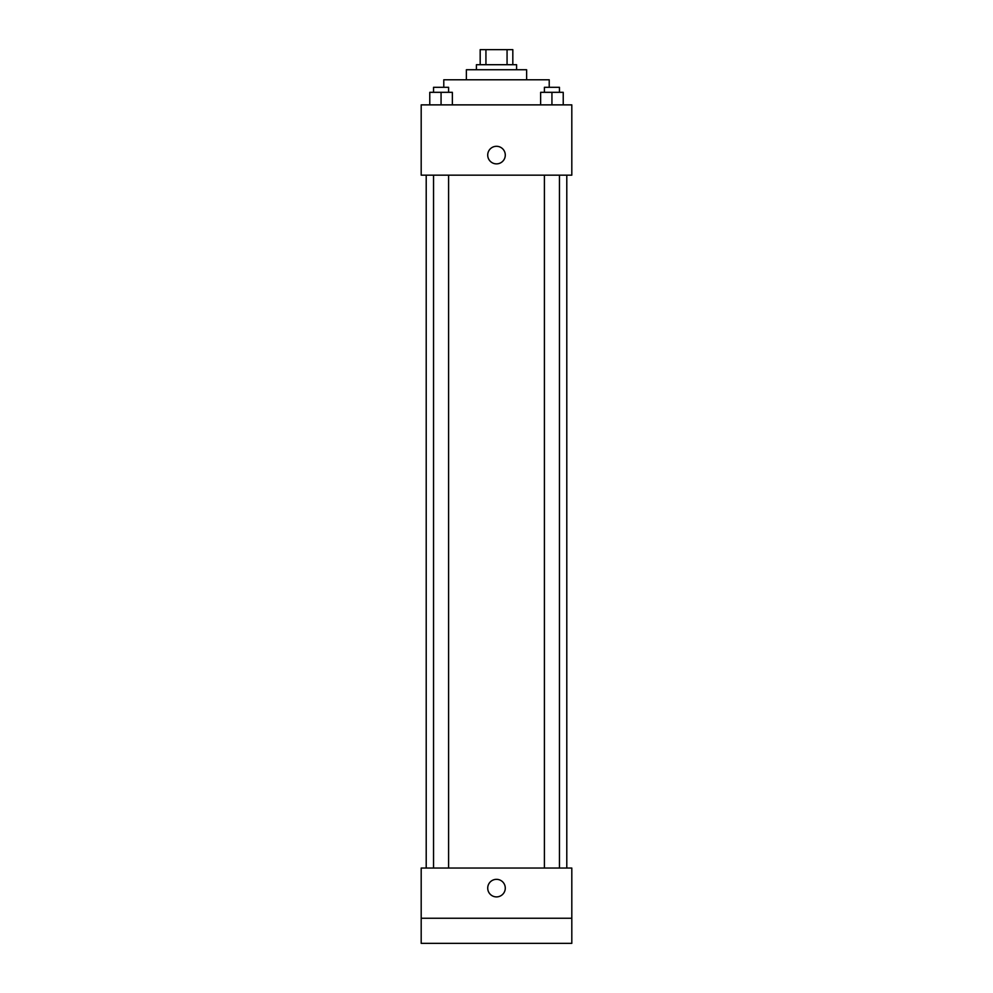 <?xml version="1.0" encoding="UTF-8"?>
<svg xmlns="http://www.w3.org/2000/svg" width="993" height="993" viewBox="0 0 993 993"><rect width="100%" height="100%" fill="white"/><g stroke="black" fill="none" stroke-linecap="round" stroke-linejoin="round"><path stroke-width="1.49" d="M485.937 64.706L485.937 49.65L480.178 49.65L480.178 64.706L480.178 49.65M485.937 49.65L512.822 49.65L512.822 64.706M507.063 64.706L507.063 49.65M476.417 69.733L476.417 64.706L516.583 64.706L516.583 69.733M466.375 79.775L466.375 69.733L526.625 69.733L526.625 79.775M443.784 87.31L443.784 79.775L549.216 79.775L549.216 87.31M421.193 104.873L571.807 104.873L571.807 175.165L421.193 175.165L421.193 104.873M496.5 163.87A8.788 8.788 0 0 1 488.891 150.688A8.788 8.788 0 0 1 504.109 150.688A8.788 8.788 0 0 1 496.5 163.87M421.193 868.043L571.807 868.043L571.807 943.35L421.193 943.35L421.193 868.043M496.5 896.902A8.788 8.788 0 0 1 488.891 883.733A8.788 8.788 0 0 1 504.109 883.733A8.788 8.788 0 0 1 496.5 896.902M421.193 918.252L571.807 918.252M540.639 104.873L540.639 92.324L563.23 92.324L563.23 104.873L563.23 92.324M551.934 104.873L551.934 92.324M559.456 92.324L559.456 87.31L544.4 87.31L544.4 92.324M429.77 104.873L429.77 92.324L452.361 92.324L452.361 104.873L452.361 92.324M441.066 104.873L441.066 92.324M448.6 92.324L448.6 87.31L433.544 87.31L433.544 92.324M566.792 868.043L566.792 175.165M426.208 868.043L426.208 175.165M544.4 175.165L544.4 868.043M559.456 175.165L559.456 868.043M448.6 868.043L448.6 175.165M433.544 868.043L433.544 175.165"/></g></svg>
